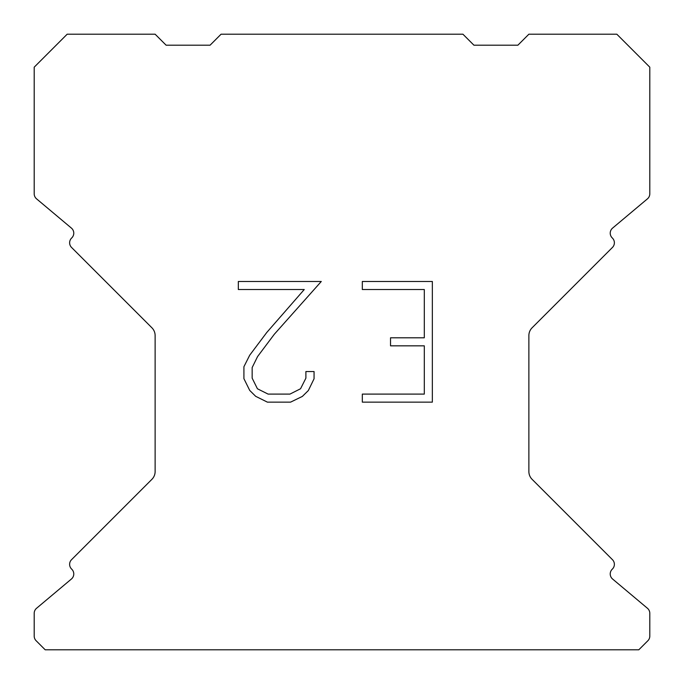 <?xml version="1.0" encoding="UTF-8"?>
<svg xmlns="http://www.w3.org/2000/svg" width="684" height="684" viewBox="0 0 684 684"><rect width="100%" height="100%" fill="white"/><g stroke="black" fill="none" stroke-linecap="round" stroke-linejoin="round"><path stroke-width="1.03" d="M424.302 394.104L424.302 345.839L390.53 345.839L390.53 337.793L424.302 337.793L424.302 289.529L362.323 289.529L362.323 281.483L432.348 281.483L432.348 402.141L362.323 402.141L362.323 394.104L424.302 394.104M314.059 371.549L314.059 378.782L308.322 390.564L302.354 396.421L290.572 402.141L267.401 402.141L255.696 396.327L249.728 390.436L243.914 378.662L243.914 366.718L249.728 355.176L266.769 332.475L304.243 289.529L238.331 289.529L238.331 281.483L321.283 281.483L274.31 334.254L257.577 356.561L252.157 367.564L252.157 378.158L257.423 388.768L268.102 394.104L289.948 394.104L300.55 388.751L305.893 378.158L305.893 371.549L314.059 371.549M462.923 34.2L221.077 34.2L210.082 45.195L166.118 45.195L155.123 34.2L67.177 34.2L34.2 67.177L34.2 193.794A6.592 6.592 0 0 0 36.56 198.847L71.418 228.105A6.592 6.592 0 0 1 71.846 237.818L71.555 238.118A6.592 6.592 0 0 0 71.555 247.446L151.899 327.79A10.995 10.995 0 0 1 155.123 335.562L155.123 471.558A10.995 10.995 0 0 1 151.899 479.33L71.555 559.674A6.592 6.592 0 0 0 71.555 569.002L71.846 569.302A6.592 6.592 0 0 1 71.418 579.015L36.56 608.273A6.592 6.592 0 0 0 34.2 613.326L34.2 636.077A6.592 6.592 0 0 0 36.132 640.737L45.195 649.8L638.805 649.8L647.868 640.737A6.592 6.592 0 0 0 649.8 636.077L649.8 613.326A6.592 6.592 0 0 0 647.44 608.273L612.582 579.015A6.592 6.592 0 0 1 612.154 569.302L612.445 569.002A6.592 6.592 0 0 0 612.445 559.674L532.101 479.33A10.995 10.995 0 0 1 528.877 471.558L528.877 335.562A10.995 10.995 0 0 1 532.101 327.79L612.445 247.446A6.592 6.592 0 0 0 612.445 238.118L612.154 237.818A6.592 6.592 0 0 1 612.582 228.105L647.44 198.847A6.592 6.592 0 0 0 649.8 193.794L649.8 67.177L616.823 34.2L528.877 34.2L517.882 45.195L473.918 45.195L462.923 34.2"/></g></svg>
